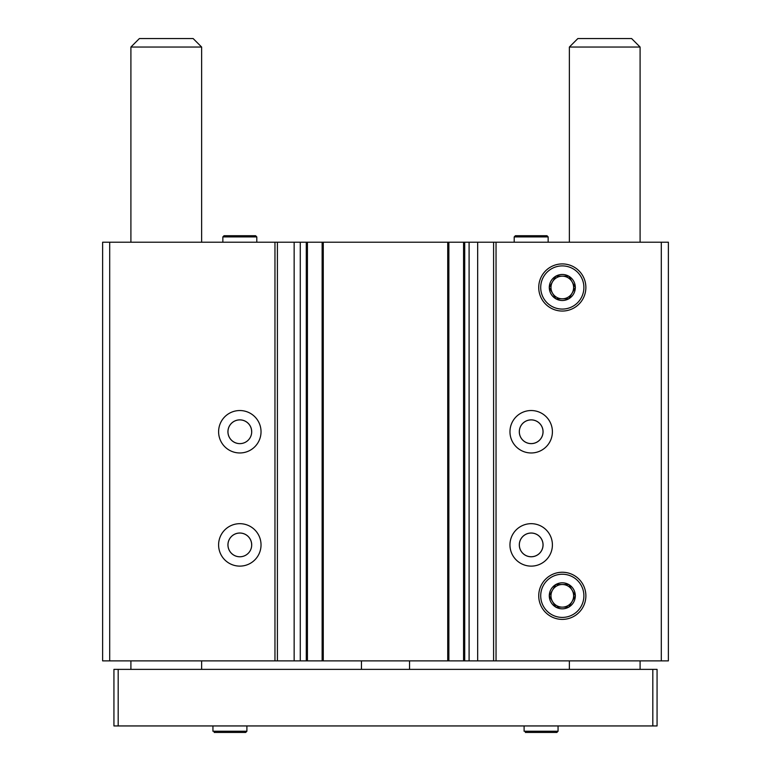 <?xml version="1.0" encoding="UTF-8"?>
<svg xmlns="http://www.w3.org/2000/svg" width="771" height="771" viewBox="0 0 771 771"><rect width="100%" height="100%" fill="white"/><g stroke="black" fill="none" stroke-linecap="round" stroke-linejoin="round"><path stroke-width="1.16" d="M261.032 431.75A21.212 21.212 0 0 1 229.209 450.119A21.212 21.212 0 0 1 229.209 413.381A21.212 21.212 0 0 1 261.032 431.75M261.032 544.904A21.212 21.212 0 0 1 229.209 563.273A21.212 21.212 0 0 1 229.209 526.526A21.212 21.212 0 0 1 261.032 544.904M661.306 242.219L661.306 660.882L668.38 660.882L668.38 242.219L109.694 242.219L109.694 660.882L102.62 660.882L102.62 242.219L109.694 242.219M274.958 242.219L274.958 660.882L109.694 660.882M552.402 431.75A21.212 21.212 0 0 1 520.57 450.119A21.212 21.212 0 0 1 520.57 413.381A21.212 21.212 0 0 1 552.402 431.75M552.402 544.904A21.212 21.212 0 0 1 520.57 563.273A21.212 21.212 0 0 1 520.57 526.526A21.212 21.212 0 0 1 552.402 544.904M538.736 287.487A23.564 23.564 0 0 0 574.087 307.889A23.564 23.564 0 0 0 574.087 267.074A23.564 23.564 0 0 0 538.736 287.487M538.736 595.819A23.564 23.564 0 0 0 574.087 616.231A23.564 23.564 0 0 0 574.087 575.407A23.564 23.564 0 0 0 538.736 595.819M661.306 660.882L274.958 660.882M463.573 242.219L463.573 660.882M448.867 242.219L448.867 660.882M322.133 242.219L322.133 660.882M307.427 242.219L307.427 660.882M543.063 544.904A11.883 11.883 0 0 1 525.244 555.187A11.883 11.883 0 0 1 525.244 534.611A11.883 11.883 0 0 1 543.063 544.904M543.025 544.904A11.844 11.844 0 0 1 525.263 555.159A11.844 11.844 0 0 1 525.263 534.64A11.844 11.844 0 0 1 543.025 544.904M251.703 544.904A11.883 11.883 0 0 1 233.873 555.187A11.883 11.883 0 0 1 233.873 534.611A11.883 11.883 0 0 1 251.703 544.904A11.844 11.844 0 0 1 233.892 555.159A11.844 11.844 0 0 1 233.892 534.64A11.844 11.844 0 0 1 251.664 544.904M543.063 431.75A11.883 11.883 0 0 1 525.244 442.043A11.883 11.883 0 0 1 525.244 421.458A11.883 11.883 0 0 1 543.063 431.75M543.025 431.75A11.844 11.844 0 0 1 525.263 442.014A11.844 11.844 0 0 1 525.263 421.486A11.844 11.844 0 0 1 543.025 431.75M251.703 431.75A11.883 11.883 0 0 1 233.873 442.043A11.883 11.883 0 0 1 233.873 421.458A11.883 11.883 0 0 1 251.703 431.75A11.844 11.844 0 0 1 233.892 442.014A11.844 11.844 0 0 1 233.892 421.486A11.844 11.844 0 0 1 251.664 431.75M361.454 660.882L361.454 669.373M409.546 660.882L409.546 669.373M640.094 47.041L569.374 47.041L577.855 38.55L631.603 38.55L640.094 47.041L640.094 242.219M640.094 660.882L640.094 669.373M652.815 669.373L113.935 669.373L113.935 725.945L657.065 725.945L657.065 669.373L652.815 669.373L652.815 725.945M118.185 669.373L118.185 725.945M201.626 47.041L130.906 47.041L139.397 38.55L193.145 38.55L201.626 47.041L201.626 242.219M201.626 660.882L201.626 669.373M524.107 725.945L524.107 731.245L524.107 725.945M212.941 725.945L212.941 731.245L212.941 725.945M555.872 584.505A13.011 13.011 0 0 1 568.728 584.505L555.766 584.505L549.289 595.723A13.011 13.011 0 0 1 555.708 584.601L549.231 595.819L555.708 607.047A13.011 13.011 0 0 1 549.289 595.916L555.766 607.134L568.728 607.134A13.011 13.011 0 0 1 555.872 607.134L568.834 607.134L575.311 595.916A13.011 13.011 0 0 1 568.882 607.047L575.368 595.819L568.834 584.505L555.872 584.505M562.3 574.231A21.588 21.588 0 0 1 580.997 606.613A21.588 21.588 0 0 1 543.603 606.613A21.588 21.588 0 0 1 562.3 574.231M568.882 584.601A13.011 13.011 0 0 1 575.311 595.723L568.882 584.601M572.101 601.476A11.314 11.314 0 0 1 552.499 601.476A11.314 11.314 0 0 1 562.3 584.505A11.314 11.314 0 0 1 572.101 601.476M555.872 276.172A13.011 13.011 0 0 1 568.728 276.172L555.766 276.172L549.289 287.39A13.011 13.011 0 0 1 555.708 276.259L549.231 287.487L555.708 298.705A13.011 13.011 0 0 1 549.289 287.573L555.766 298.801L568.728 298.801A13.011 13.011 0 0 1 555.872 298.801L568.834 298.801L575.311 287.573A13.011 13.011 0 0 1 568.882 298.705L575.368 287.487L568.834 276.172L555.872 276.172M562.3 265.899A21.588 21.588 0 0 1 580.997 298.281A21.588 21.588 0 0 1 543.603 298.281A21.588 21.588 0 0 1 562.3 265.899M568.882 276.259A13.011 13.011 0 0 1 575.311 287.39L568.882 276.259M572.101 293.144A11.314 11.314 0 0 1 552.499 293.144A11.314 11.314 0 0 1 562.3 276.172A11.314 11.314 0 0 1 572.101 293.144M222.848 236.919L222.848 242.219L222.848 236.919L224.043 235.714L222.848 236.919L256.791 236.919L255.587 235.714L254.382 236.919M514.209 236.919L514.209 242.219L514.209 236.919L515.413 235.714L514.209 236.919L548.152 236.919L546.957 235.714L545.752 236.919M496.042 242.219L496.042 660.882M323.271 242.219L323.271 660.882M447.729 242.219L447.729 660.882M464.711 242.219L464.711 660.882M469.096 242.219L469.096 660.882M493.594 242.219L493.594 660.882M477.663 242.219L477.663 660.882M306.289 242.219L306.289 660.882M300.276 242.219L300.276 660.882M294.146 242.219L294.146 660.882M277.406 242.219L277.406 660.882M558.059 725.945L558.059 731.245L524.107 731.245M246.893 725.945L246.893 731.245L212.941 731.245M569.374 47.041L569.374 242.219M569.374 660.882L569.374 669.373M130.906 47.041L130.906 242.219M130.906 660.882L130.906 669.373M558.059 731.245L556.855 732.45L525.311 732.45M555.65 731.245L556.855 732.45M246.893 731.245L245.689 732.45L214.145 732.45L245.689 732.45L244.484 731.245M256.791 242.219L256.791 236.919M224.043 235.714L255.587 235.714M548.152 242.219L548.152 236.919M515.413 235.714L546.957 235.714"/></g></svg>
